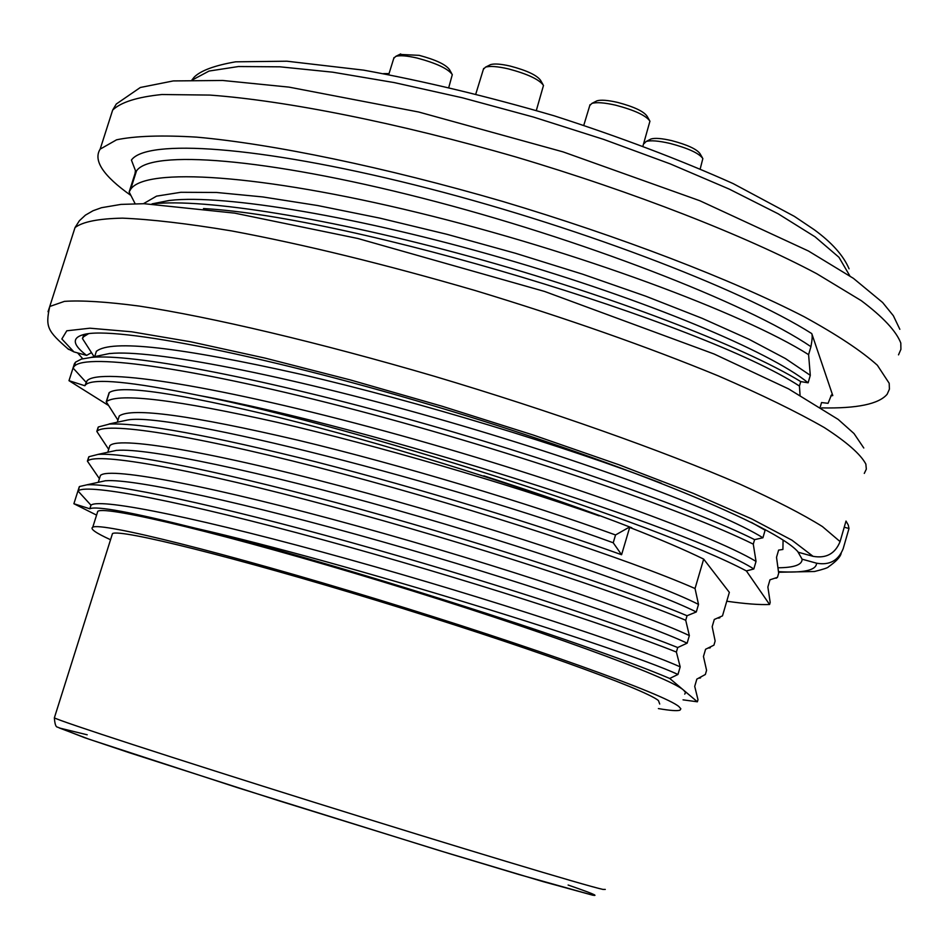 <?xml version="1.0" encoding="UTF-8"?>
<svg xmlns="http://www.w3.org/2000/svg" width="949" height="949" viewBox="0 0 949 949"><rect width="100%" height="100%" fill="white"/><g stroke="black" fill="none" stroke-linecap="round" stroke-linejoin="round"><path stroke-width="1.42" d="M88.506 333.716L83.666 336.705L82.433 338.52L83.975 334.499M746.377 570.918C656.898 523.445 355.365 426.255 199.029 395.472C371.332 426.908 694.751 530.74 753.814 568.985L746.377 570.918L769.58 604.489L770.185 602.401L767.871 587.016L769.971 579.803L777.468 577.348L778.678 573.196L776.519 557.3L778.619 550.1L782.901 549.471L783.079 540.1M753.814 568.985L756.033 561.405C710.635 533.99 549.02 475.829 385.33 431.226C221.52 386.611 98.993 366.872 87 380.834L84.852 385.745L68.992 380.679L108.198 405.27M109.989 353.55C150.701 349.054 284.747 374.926 434.464 417.726C585.225 460.692 720.943 511.57 762.913 537.775L754.597 539.625L753.281 544.145L756.033 561.405M762.913 537.775L765.119 530.206L751.383 522.377M764.965 529.435L765.119 530.206M170.191 200.393C224.106 194.094 359.956 216.847 502.792 258.247C645.83 299.528 770.007 351.688 808.121 382.803L800.742 381.593L799.438 386.053L800.043 395.116M808.121 382.803L810.292 375.329L785.416 358.544L749.069 339.327L702.118 318.306L645.806 296.207L582.65 274.19L515.449 253.264L446.884 234.284L379.814 218.116L317.63 205.53L262.624 196.918L216.514 192.469L180.844 192.291L156.561 196.135L143.596 203.608M810.932 346.67C746.816 303.075 579.709 238.282 422.376 198.151C264.818 157.819 150.642 149.539 136.49 170.927L135.066 173.418L135.434 170.559L131.425 160.073C146.526 138.637 258.258 145.838 414.416 184.865C570.337 223.715 739.995 288.01 811.763 333.597C812.522 335.412 812.237 339.778 810.932 346.67L808.595 354.653L810.292 375.329M812.095 334.546L832.783 395.579L831.478 394.903L828.062 403.313L821.549 402.554L820.233 407.038M94.129 356.741L82.433 338.52M753.281 544.145C684.549 510.064 515.414 451.926 356.824 410.288C199.1 368.805 85.968 352.411 74.2 366.361L75.54 362.15L74.378 363.811L68.992 380.679M135.066 173.418L129.147 191.995L135.126 203.703M84.129 335.211L83.417 335.436M661.37 483.255C565.177 446.291 418.236 401.546 301.094 374.357C179.361 347.026 111.175 339.327 96.549 351.249M75.564 362.138L81.365 359.113L91.389 357.393C131.199 353.455 254.474 376.575 400.988 417.086C546.802 457.406 692.972 508.783 754.597 539.625M74.2 366.361L73.037 368.01L85.991 382.174M152.362 203.893C204.201 197.997 330.774 218.199 470.419 256.693C609.792 295.08 743.672 346.563 800.742 381.593M799.438 386.053C703.992 323.562 350.976 216.597 203.477 208.555M769.58 604.489C759.52 604.94 745.25 603.849 726.768 601.227M676.388 652.058C609.863 625.438 459.684 577.051 321.889 539.518C183.892 501.926 88.067 483.207 78.174 490.763L79.526 486.517L87 484.809C114.295 483.124 216.989 505.188 348.864 541.855C479.862 578.332 615.284 622.425 677.716 647.526L676.388 652.058L680.184 666.862C635.308 646.791 490.538 598.831 348.556 559.281C205.921 519.518 100.464 497.549 91.045 505.117L89.811 508.783L73.892 503.729L96.573 515.117M79.301 486.695L73.892 503.729M109.242 392.827L109.337 392.518C121.009 384.701 177.771 393.076 279.611 417.643C378.426 442.163 505.663 481.25 599.222 515.888C564.453 502.887 525.995 489.53 483.836 475.84C539.601 493.8 588.926 511.108 631.785 527.774L629.685 527.43C660.184 539.329 684.846 549.886 703.672 559.115L729.354 592.366L722.486 615.877L714.289 619.472L712.177 626.696L715.143 640.99L713.933 645.154L705.57 649.27L703.458 656.506L706.578 670.314L705.356 674.49L696.839 679.116L694.715 686.376L697.99 699.71L697.373 701.797L683.043 699.852M629.685 527.43L621.583 554.726L613.22 542.781C451.226 483.326 171.33 411.629 127.783 419.968L109.088 423.978M703.672 559.115L695.036 588.522C629.65 559.708 478.877 509.945 341.699 473.575C204.426 437.192 107.107 420.941 97.071 431.19L98.411 426.955L109.42 424.061C141.365 422.744 210.358 435.389 316.408 461.973C418.723 488.249 538.297 524.726 621.583 554.726M98.162 427.192L96.822 431.415L108.684 449.387M87.628 460.941L88.981 456.706L98.044 454.405C127.664 452.222 231.248 473.539 362.186 509.72C492.187 545.687 625.51 589.792 687.052 615.735L685.724 620.255C619.483 592.449 469.423 543.504 331.735 506.493C194.735 469.636 97.332 451.973 87.64 460.941M88.743 456.908L87.403 461.143L99.408 478.687M199.029 395.472C131.318 381.617 93.571 377.999 85.778 384.618L84.852 385.745M808.595 354.653C742.64 312.873 576.019 251.011 417.69 212.564C260.24 174.248 145.031 166.977 130.618 189.373L129.147 191.995M599.222 515.888C504.216 482.65 376.824 445.461 277.891 422.483C176.538 399.754 119.408 392.756 106.49 401.498L109.337 392.518M109.099 392.744L106.229 401.759L117.925 420.158M697.373 701.797L683.695 690.243L685.593 692.616L684.727 694.11M677.966 674.454L669.733 678.464C584.762 642.188 331.45 561.701 195.506 528.225C345.958 562.437 619.412 647.491 677.966 674.454L680.184 666.862M97.166 513.255L97.783 511.297C105.814 505.248 229.575 535.046 383.028 581.856C536.47 628.582 670.136 677.396 683.695 690.243L669.733 678.464M695.036 588.522L698.511 604.406C654.383 581.844 510.016 532.223 368.188 493.492C225.945 454.512 119.681 435.389 109.977 445.579M116.929 450.395C146.846 447.608 261.39 471.772 394.582 509.471C528.676 547.407 654.122 590.895 696.293 611.963L698.511 604.406M696.293 611.963L687.052 615.735M685.724 620.255L689.354 635.605C644.383 614.122 500.467 565.557 358.01 526.244C215.957 486.967 109.728 466.398 100.594 475.354M105.908 480.752C133.679 478.498 246.906 503.29 381.522 541.476C516.173 579.661 644.679 623.22 687.135 643.173L689.354 635.605M687.135 643.173L677.716 647.526M195.506 528.225C131.579 512.211 96.371 505.71 89.894 508.747M110.547 539.732C95.742 532.958 89.811 528.783 92.753 527.229C100.547 521.903 224.142 552.496 377.666 599.412C531.179 646.269 665.119 694.49 678.903 706.59L680.86 708.796L680.03 710.137C677.444 711.133 670.231 710.611 658.381 708.571M111.958 535.236L112.48 533.587C119.894 528.664 234.842 557.146 377.133 600.61C519.4 644.015 644.561 688.962 658.44 700.552L659.721 704.028M130.784 195.375C103.216 175.838 93.002 160.428 100.155 149.135L116.597 139.8C135.185 135.932 161.852 135.043 196.597 137.13C272.256 143.88 384.559 167.083 502.662 201.437C620.705 236.716 731.809 279.481 804.194 316.752C837.113 334.819 861.502 350.976 877.362 365.246L889.189 383.266L889.415 389.161L887.149 394.25C878.869 404.072 857.006 408.616 821.561 407.892M77.948 490.93L90.95 505.176L89.811 508.783M119.325 415.887C132.006 407.251 191.568 415.354 298.033 440.206C400.241 464.702 529.566 503.658 615.533 534.963L613.22 542.781M615.533 534.963L629.685 526.956M154.189 203.442L168.934 200.536M797.812 551.666L802.107 559.186C802.213 564.785 794.23 567.644 778.156 567.775M91.282 352.731L86.632 355.401C72.765 344.89 71.626 337.986 83.227 334.689C113.821 325.365 269.445 355.911 448.497 410.3C627.586 464.571 777.86 527.086 798.358 552.271L813.068 556.328C826.152 558.641 835.156 553.73 840.079 541.594L846.01 521.06L848.264 525.022L848.999 528.498L843.163 548.712C838.347 560.645 829.485 565.474 816.579 563.196L802.107 559.186M86.632 355.401L73.915 351.889L67.521 348.603M77.593 352.909L82.753 358.734M844.23 527.205L848.999 528.498M383.61 73.595L389.031 73.607M399.695 54.413L419.173 55.35C435.769 59.787 445.888 64.556 449.529 69.668L451.736 73.595M448.841 87.249L452.305 74.603C448.094 68.708 436.374 63.203 417.145 58.055C406.943 55.718 399.814 55.161 395.757 56.382L393.764 58.375M489.482 65.161L490.55 64.627C494.346 63.476 500.906 63.963 510.242 66.086C526.897 70.487 537.015 75.268 540.633 80.416L542.875 84.354M536.339 110.44L543.492 85.422C539.329 79.502 527.597 73.975 508.308 68.862C497.49 66.406 489.898 65.837 485.52 67.154L483.385 69.313M595.818 101.401L596.885 100.855C600.859 99.645 607.751 100.167 617.562 102.397C633.79 106.679 643.624 111.27 647.064 116.181L649.341 120.108M642.983 145.909L649.946 121.152C645.984 115.505 634.596 110.191 615.794 105.22C604.43 102.634 596.458 102.029 591.879 103.417L589.768 105.553M650.018 139.503L651.014 138.993C654.917 137.819 661.833 138.364 671.726 140.642C687.373 144.782 696.803 149.135 700.03 153.702L702.296 157.581M700.232 168.792L702.853 158.542C699.128 153.275 688.215 148.246 670.089 143.441C658.618 140.808 650.634 140.155 646.115 141.508L644.193 143.489M832.783 395.579L830.79 395.947M605.284 889.427L602.971 889.415C586.589 885.986 458.509 847.469 315.495 802.712C172.433 757.954 59.253 721.015 54.366 717.835L54.484 717.456M87.213 734.799L59.407 728.002L89.455 739.354L237.831 787.765L438.889 850.423L542.923 881.574L592.366 895.097C599.697 896.497 591.618 893.139 568.119 885.037M192.398 79.918L209.053 71.056L238.436 66.537L280.05 66.821L332.696 72.183L394.369 82.61L462.353 97.783L533.374 117.035L603.849 139.456L670.208 163.88L729.188 189.076L778.121 213.774L815.072 236.835L838.975 257.298L849.841 275.898M898.513 354.855L900.909 349.339L900.803 343.028C896.224 331.154 883.033 317.025 861.217 300.631L816.769 273.727C744.787 235.459 634.027 192.161 516.137 157.06C398.165 122.931 285.779 100.606 209.859 95.078L161.888 94.52C137.273 97.035 120.867 102.219 112.658 110.084L109.989 118.423M72.931 234.13L75.018 227.582C82.61 221.781 98.447 218.638 122.516 218.151C151.354 219.361 187.7 223.62 231.544 230.904C303.727 244.379 385.033 264.285 475.485 290.619C565.972 318.105 646.933 346.539 718.369 375.923C761.561 394.642 796.875 411.866 824.337 427.584C846.805 442.115 860.648 454.274 865.856 464.085L866.33 469.15L864.29 473.409M48.031 311.747L49.751 306.491L64.437 301.367C81.555 300.204 106.513 301.782 139.301 306.088C210.927 317.002 318.639 342.352 434.452 376.302C550.456 410.917 662.758 450.728 739.9 484.144C775.452 500.23 802.961 514.382 822.439 526.576L840.079 541.594M73.915 351.889L61.851 338.971L66.786 330.798L89.918 328.2L131.543 331.77L190.702 341.782L264.973 358.081L350.43 379.956L441.89 406.172L533.397 435.081L618.902 464.749L693.019 493.243L751.572 518.842L791.941 540.183L813.068 556.328M816.579 563.196C816.354 570.302 803.673 573.125 778.548 571.666M83.642 336.717L84.378 334.416M130.606 189.397L136.49 170.927L135.6 171.271M92.753 527.229L97.783 511.297M592.674 895.192L518.949 874.527L449.34 853.602L278.638 800.683L129.622 752.818L84.675 737.705L57.403 727.1C55.801 726.993 54.793 723.909 54.366 717.835L112.48 533.587M191.959 79.93L194.272 77.047C200.915 70.534 214.699 65.457 235.649 61.815L286.93 61.211L363.645 70.143C423.61 81.045 487.11 96.264 554.145 115.802C620.255 137.13 679.887 159.717 733.067 183.56L794.372 216.372L814.266 229.729C831.893 242.636 843.495 255.661 849.07 268.816M100.155 149.135L112.67 110.072L116.312 103.999L140.345 87.486L173.276 80.926L222.695 80.475L288.994 87.118L418.758 112.029L563.089 151.887L699.84 200.737L808.453 251.011L853.412 278.354L882.617 302.494L893.353 315.72L899.842 329.303M718.5 618.107L719.876 617.787M708.95 648.072L710.303 647.752M699.366 678.155L700.564 677.871M116.668 450.336L97.925 454.405M107.771 452.27L109.894 445.544M105.719 480.692L86.905 484.809M98.257 482.317L100.475 475.295M117.285 422.21L119.289 415.864M776.697 578.012L775.819 578.214M152.018 203.869L170.085 200.358M91.128 357.37L109.764 353.467M94.686 356.622L96.418 351.177M85.778 384.618L86.988 380.834M68.648 349.434C47.343 330.881 45.244 327.251 49.751 306.491L75.018 227.582L79.384 220.737L85.41 215.15L93.073 210.725L101.507 207.701L120.95 204.403L144.023 203.703L234.676 213.134L357.773 238.472L544.572 291.45L714.099 354.001L788.607 388.912L838.145 419.387L853.981 433.515L863.792 447.999M778.595 572.247L814.539 571.5C823.518 569.258 828.169 567.704 828.465 566.838C836.093 561.5 840.316 557.016 841.158 553.397M400.68 53.927L395.757 56.382M394.013 57.569L388.746 74.544M490.55 64.627L485.52 67.154M483.658 68.435L475.852 93.844M596.885 100.855L591.879 103.417M590.029 104.687L583.813 125.209M651.014 138.993L646.115 141.508"/></g></svg>
